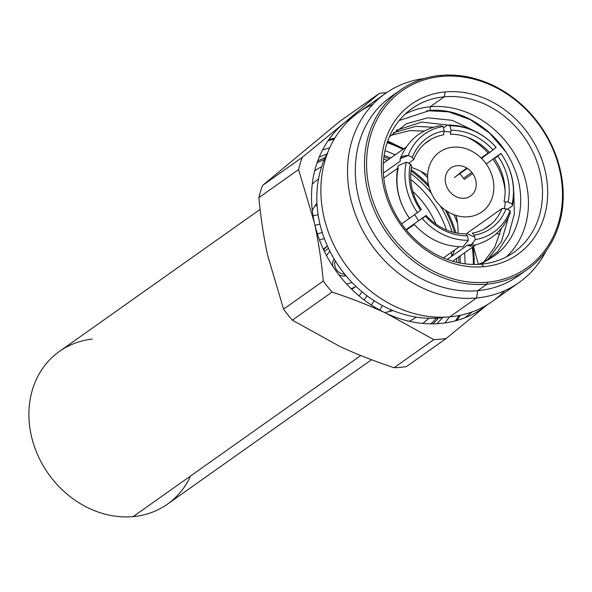 <?xml version="1.0" encoding="UTF-8"?>
<svg xmlns="http://www.w3.org/2000/svg" width="592" height="592" viewBox="0 0 592 592"><rect width="100%" height="100%" fill="white"/><g stroke="black" fill="none" stroke-linecap="round" stroke-linejoin="round"><path stroke-width="0.89" d="M447.263 259.437L467.258 245.288L470.285 246.117L475.25 239.634A60.014 51.141 54.7 0 0 510.119 210.693L506.056 208.791A55.337 47.153 -125.3 0 1 474.259 235.179L475.25 239.634A60.014 51.141 54.7 0 0 510.119 210.693L510.193 213.113L510.119 210.693L506.056 208.791L502.016 208.465A52.222 44.496 -125.3 0 1 472.268 233.152L474.259 235.179A55.337 47.153 54.7 0 0 506.056 208.791L502.016 208.465L466.711 233.455L473.489 236.615L474.429 235.949L473.489 236.615M500.936 153.491L497.857 156.044A55.337 47.153 -125.3 0 1 508.062 202.064L512.124 203.966A60.014 51.141 54.7 0 0 500.936 153.491L500.958 153.409C512.28 169.926 516.061 187.464 512.309 206.016L512.124 203.966A60.014 51.141 54.7 0 0 500.936 153.491L486.202 163.917M481.496 158.353L493.01 149.946A55.337 47.153 54.7 0 0 451.015 130.321L450.342 134.229A52.222 44.496 -125.3 0 1 489.628 152.595L496.089 147.401A60.014 51.141 54.7 0 0 450.024 125.867L451.015 130.321A55.337 47.153 -125.3 0 1 493.01 149.946L496.089 147.401A60.014 51.141 54.7 0 0 450.024 125.867L447.463 125.001L443.482 127.894M400.236 158.671C407.622 140.348 420.919 129.352 440.145 125.667L443.171 126.496A60.014 51.141 54.7 0 0 408.302 155.437L412.365 157.331A55.337 47.153 -125.3 0 1 444.163 130.943L443.171 126.496A60.014 51.141 54.7 0 0 408.302 155.437L400.236 158.671L400.31 161.091L383.357 173.093L400.31 161.091C399.385 157.524 402.049 155.644 408.302 155.437L412.365 157.331L413.741 159.544A52.222 44.496 -125.3 0 1 443.489 134.858L444.163 130.943A55.337 47.153 54.7 0 0 412.365 157.331L413.741 159.544L408.554 163.214M409.472 218.367C398.15 201.85 394.368 184.319 398.12 165.767L406.297 162.156A60.014 51.141 54.7 0 0 417.486 212.632L420.564 210.079A55.337 47.153 -125.3 0 1 410.36 164.058L406.297 162.156A60.014 51.141 54.7 0 0 417.486 212.632L409.494 218.285A60.014 51.141 54.7 0 1 398.305 167.817M406.008 229.659L426.129 215.414L422.333 218.729A60.014 51.141 54.7 0 0 468.398 240.256L467.406 235.808A55.337 47.153 -125.3 0 1 425.411 216.176A55.337 47.153 54.7 0 0 467.406 235.808L465.416 233.781A52.222 44.496 -125.3 0 1 426.129 215.414L422.333 218.729A60.014 51.141 54.7 0 0 468.398 240.256L462.966 246.783C444.133 246.723 427.92 239.286 414.319 224.464L406.334 230.051L414.341 224.383M318.111 214.785A60.332 51.4 54.7 0 0 313.057 215.88A60.332 51.4 -125.3 0 1 318.111 214.785M379.664 309.986A60.332 51.4 54.7 0 0 382.38 305.583A60.332 51.4 -125.3 0 1 379.664 309.986M319.488 240.004A35.076 29.889 -125.3 0 1 324.372 238.672M361.934 291.738A35.076 29.889 -125.3 0 1 359.055 295.904M324.357 251.363L328.501 248.425L324.357 251.363M323.247 249.025L327.413 246.072A24.709 21.053 54.7 0 0 323.698 249.987M351.034 288.615A24.709 21.053 54.7 0 0 355.955 286.395M411.484 167.543A60.014 51.141 -125.3 0 1 427.653 175.299M456.04 215.407A60.014 51.141 -125.3 0 1 457.979 233.233M454.649 249.987A60.014 51.141 -125.3 0 1 451.777 256.24M467.258 245.288A60.014 51.141 54.7 0 0 473.43 243.837A60.014 51.141 -125.3 0 1 467.258 245.288M491.53 223.85L484.271 228.986L491.53 223.85M504.34 208.65A60.014 51.141 54.7 0 0 505.302 201.842A60.014 51.141 -125.3 0 1 504.34 208.65M505.087 190.395A60.014 51.141 54.7 0 0 492.944 159.152A60.014 51.141 -125.3 0 1 505.087 190.395M472.653 173.515L464.306 179.42A60.014 51.141 54.7 0 0 459.792 173.708M459.451 173.323L466.851 168.091L454.33 177.578L467.317 168.387M481.126 157.983L488.097 153.054A60.014 51.141 54.7 0 0 467.547 137.359A60.014 51.141 -125.3 0 1 488.097 153.054L481.126 157.983M450.712 132.083A60.014 51.141 54.7 0 0 444.059 131.52A60.014 51.141 -125.3 0 1 450.712 132.083M431.257 139.15L424.427 143.982M459.229 246.746L443.43 257.927M383.794 178.088L397.602 168.313M409.442 218.322L401.605 223.872M507.3 209.376L512.309 206.016M497.857 156.044L494.475 158.693A52.222 44.496 -125.3 0 1 504.021 201.746L508.062 202.064A55.337 47.153 54.7 0 0 497.857 156.044M420.564 210.079L421.282 209.316A52.222 44.496 -125.3 0 1 411.736 166.271L410.36 164.058A55.337 47.153 54.7 0 0 420.564 210.079M383.66 159.056A98.99 84.345 -125.3 0 1 387.309 160.425M410.752 173.53A98.99 84.345 -125.3 0 1 431.316 193.177M440.396 206.009A98.99 84.345 -125.3 0 1 452.088 231.931M456.654 258.401A98.99 84.345 -125.3 0 1 456.728 262.293M436.563 318.119A98.99 84.345 -125.3 0 1 430.835 323.854M316.994 163.015A98.99 84.345 -125.3 0 1 324.305 159.522M316.935 203.16A68.124 58.046 54.7 0 0 312.302 210.441M384.548 312.509A68.124 58.046 54.7 0 0 392.955 310.563M418.551 220.779A68.124 58.046 54.7 0 0 414.703 214.763M389.625 311.51A68.124 58.046 54.7 0 0 390.794 309.653M317.075 205.498A68.124 58.046 54.7 0 0 314.937 205.986M468.457 216.768A36.637 31.213 54.7 0 0 492.951 179.028A36.637 31.213 54.7 0 0 453.028 147.186A36.637 31.213 54.7 0 0 428.534 184.926A36.637 31.213 54.7 0 0 468.457 216.768M464.35 198.261A17.146 14.608 -125.3 0 1 445.665 183.357A17.146 14.608 -125.3 0 1 457.135 165.693A17.146 14.608 -125.3 0 1 475.82 180.597A17.146 14.608 -125.3 0 1 464.35 198.261M395.878 93.484A109.905 93.64 54.7 0 0 364.509 215.584A109.905 93.64 54.7 0 0 477.803 290.665L486.994 284.153A109.905 93.64 -125.3 0 1 367.225 188.619A109.905 93.64 -125.3 0 1 440.714 75.391A109.905 93.64 54.7 0 0 400.362 90.065A109.905 93.64 54.7 0 0 375.002 212.091A109.905 93.64 54.7 0 0 486.994 284.153A109.905 93.64 54.7 0 0 527.346 269.478A109.905 93.64 54.7 0 0 552.713 147.46A109.905 93.64 54.7 0 0 440.714 75.391L441.706 76.405A108.343 92.315 -125.3 0 1 559.788 170.585A108.343 92.315 -125.3 0 1 487.334 282.206A108.343 92.315 -125.3 0 1 369.26 188.027A108.343 92.315 -125.3 0 1 441.706 76.405A108.343 92.315 54.7 0 0 369.26 188.027A108.343 92.315 54.7 0 0 487.334 282.206L486.994 284.153L477.803 290.665L476.53 297.983L449.89 316.838A115.751 98.627 -125.3 0 1 331.942 240.944A115.751 98.627 -125.3 0 1 358.648 112.428L385.296 93.573A115.751 98.627 54.7 0 0 358.582 222.089A115.751 98.627 54.7 0 0 476.53 297.983A115.751 98.627 54.7 0 0 519.029 282.532A115.751 98.627 54.7 0 0 546.231 250.712A115.751 98.627 -125.3 0 1 476.53 297.983A115.751 98.627 -125.3 0 1 350.819 199.238A115.751 98.627 -125.3 0 1 424.346 78.499A115.751 98.627 54.7 0 0 385.296 93.573M445.154 91.923A91.997 78.388 54.7 0 0 383.631 186.709A91.997 78.388 54.7 0 0 483.893 266.681A91.997 78.388 54.7 0 0 545.41 171.895A91.997 78.388 54.7 0 0 445.154 91.923L444.303 96.807A88.097 75.066 54.7 0 0 411.958 108.573A88.097 75.066 54.7 0 0 391.63 206.386A88.097 75.066 54.7 0 0 481.407 264.158A88.097 75.066 54.7 0 0 513.752 252.392A88.097 75.066 54.7 0 0 534.088 154.579A88.097 75.066 54.7 0 0 444.303 96.807L430.236 106.76L444.303 96.807A88.097 75.066 -125.3 0 1 540.318 173.389A88.097 75.066 -125.3 0 1 481.407 264.158L483.893 266.681A91.997 78.388 54.7 0 0 545.41 171.895A91.997 78.388 54.7 0 0 445.154 91.923A91.997 78.388 54.7 0 0 383.631 186.709A91.997 78.388 54.7 0 0 483.893 266.681L481.407 264.158A88.097 75.066 -125.3 0 1 385.392 187.575A88.097 75.066 -125.3 0 1 444.303 96.807L445.154 91.923M322.47 150.131A108.573 92.515 -125.3 0 1 329.744 147.808A108.573 92.515 -125.3 0 0 322.47 150.131M384.992 150.679A108.573 92.515 -125.3 0 1 395.16 154.867A108.573 92.515 -125.3 0 0 384.992 150.679M420.549 171.177A108.573 92.515 -125.3 0 1 427.631 177.593A108.573 92.515 -125.3 0 0 420.549 171.177M453.872 214.667A108.573 92.515 -125.3 0 1 457.572 223.48A108.573 92.515 -125.3 0 0 453.872 214.667M464.505 252.843A108.573 92.515 -125.3 0 1 465.075 263.825A108.573 92.515 -125.3 0 0 464.505 252.843M449.409 316.883A108.573 92.515 -125.3 0 1 444.807 322.973A108.573 92.515 -125.3 0 0 449.409 316.883M326.791 154.142A103.297 88.016 54.7 0 0 319.206 157.161A103.297 88.016 -125.3 0 1 326.791 154.142M437.088 323.713A103.297 88.016 54.7 0 0 442.453 317.564A103.297 88.016 -125.3 0 1 437.088 323.713M460.302 263.063A103.297 88.016 54.7 0 0 460.051 255.996A103.297 88.016 -125.3 0 1 460.302 263.063M455.877 232.863A103.297 88.016 54.7 0 0 447.182 211.337A103.297 88.016 -125.3 0 1 455.877 232.863M428.549 185.007A103.297 88.016 54.7 0 0 411.137 169.645A103.297 88.016 -125.3 0 1 428.549 185.007M390.705 158.02A103.297 88.016 54.7 0 0 384.127 155.437A103.297 88.016 -125.3 0 1 390.705 158.02M519.029 282.532L492.389 301.387A115.751 98.627 -125.3 0 1 449.89 316.838L476.53 297.983L477.803 290.665A109.905 93.64 -125.3 0 1 365.804 218.603A109.905 93.64 -125.3 0 1 391.164 96.577L400.362 90.065M399.223 120.487L430.125 110.408L430.236 106.76A88.097 75.066 54.7 0 0 405.261 114.027A88.097 75.066 -125.3 0 1 430.236 106.76A88.097 75.066 -125.3 0 1 517.852 159.981A88.097 75.066 -125.3 0 1 506.382 256.898A88.097 75.066 54.7 0 0 517.852 159.981A88.097 75.066 54.7 0 0 430.236 106.76L430.125 110.408C463.432 107.596 500.247 132.793 513.93 167.499C528.789 202.042 518.296 241.684 491.404 257.757A79.587 67.814 -125.3 0 1 478.055 264.387M433.226 127.265L415.769 126.355L393.317 132.8M487.157 260.339L501.535 241.395L508.373 217.427M496.111 147.312C482.51 132.497 466.296 125.06 447.463 125.001L421.815 122.078L396.122 130.366M481.599 264.143L497.517 251.822L508.743 234.639L514.315 214.075L513.789 191.904M475.531 131.461L452.229 120.339L427.853 117.808L406.541 123.661L389.358 136.87M426.817 110.689L448.558 111.851L470.085 119.547L489.636 133.17L505.598 151.626M499.937 234.121L496.392 233.655M424.101 131.047L409.731 130.632L390.653 135.442M483.849 262.027L494.845 246.931L501.291 228.542M402.945 149.362A114.811 97.828 54.7 0 0 387.161 142.679A114.811 97.828 54.7 0 1 402.945 149.362M334.191 139.209A114.811 97.828 54.7 0 0 328.02 140.8A114.811 97.828 54.7 0 1 334.191 139.209M455.455 320.842A114.811 97.828 54.7 0 0 459.007 315.543A114.811 97.828 54.7 0 1 455.455 320.842M473.341 264.446A114.811 97.828 54.7 0 0 472.29 247.338A114.811 97.828 54.7 0 1 473.341 264.446M432.819 323.854A100.174 85.359 54.7 0 0 438.65 317.971M458.807 262.759A100.174 85.359 54.7 0 0 458.696 256.958M454.582 232.582A100.174 85.359 54.7 0 0 445.354 210.116M429.089 187.139A100.174 85.359 54.7 0 0 410.974 170.962M389.351 158.982A100.174 85.359 54.7 0 0 383.912 156.947M325.141 157.605A100.174 85.359 54.7 0 0 317.66 161.142M399.326 146.661A115.751 98.627 -125.3 0 1 403.707 148.821A115.751 98.627 -125.3 0 0 399.326 146.661L387.73 141.014L399.326 146.661A115.751 98.627 -125.3 0 0 387.427 141.88A115.751 98.627 -125.3 0 1 399.326 146.661L403.825 148.733L399.326 146.661M473.052 246.797A115.751 98.627 -125.3 0 1 474.185 264.454A115.751 98.627 -125.3 0 0 473.052 246.797M460.228 315.299A115.751 98.627 -125.3 0 1 456.861 320.457A115.751 98.627 -125.3 0 0 460.228 315.299M328.849 139.601A115.751 98.627 -125.3 0 1 334.835 138.136A115.751 98.627 -125.3 0 0 328.849 139.601M354.09 115.899A115.751 98.627 54.7 0 0 344.174 122.981L379.228 93.469L339.527 121.567L262.5 185.496L302.201 157.391L344.174 122.981L379.228 93.469L339.527 121.567L262.5 185.496A129.774 110.578 54.7 0 0 258.874 197.654C260.798 218.219 263.758 237.614 267.769 255.848L283.59 309.135L323.291 281.037C321.382 260.576 318.422 241.173 314.396 222.844L298.575 169.549L258.874 197.654C260.798 218.219 263.758 237.614 267.769 255.848L283.59 309.135A129.774 110.578 54.7 0 0 292.352 320.161L339.764 346.394C356.34 354.112 374.447 361.224 394.094 367.721L433.795 339.623L386.384 313.39C369.815 305.672 351.707 298.56 332.053 292.063L292.352 320.161L339.764 346.394C356.34 354.112 374.447 361.224 394.094 367.721A129.774 110.578 54.7 0 0 406.482 366.589A129.774 110.578 -125.3 0 1 394.094 367.721L433.795 339.623L386.384 313.39A115.751 98.627 54.7 0 0 487.601 304.532M463.469 178.273L471.787 172.383L463.469 178.273M478.38 264.372L473.489 246.487L478.38 264.372M488.163 304.073L446.183 338.491L406.482 366.589L446.183 338.491A129.774 110.578 -125.3 0 1 433.795 339.623A129.774 110.578 54.7 0 0 446.183 338.491L488.163 304.073M465.053 317.704L472.09 311.954L465.053 317.704M348.814 120.576A129.774 110.578 54.7 0 0 347.045 120.701A129.774 110.578 -125.3 0 1 348.814 120.576M379.228 93.469A129.774 110.578 -125.3 0 1 386.687 92.604A129.774 110.578 54.7 0 0 379.228 93.469M298.575 169.549A129.774 110.578 -125.3 0 1 302.201 157.391L344.174 122.981A115.751 98.627 54.7 0 0 314.396 222.844L298.575 169.549L258.874 197.654A129.774 110.578 -125.3 0 1 262.5 185.496L302.201 157.391A129.774 110.578 54.7 0 0 298.575 169.549M332.053 292.063A129.774 110.578 -125.3 0 1 323.291 281.037C321.382 260.576 318.422 241.173 314.396 222.844A115.751 98.627 54.7 0 0 386.384 313.39C369.815 305.672 351.707 298.56 332.053 292.063L292.352 320.161A129.774 110.578 -125.3 0 1 283.59 309.135L323.291 281.037A129.774 110.578 54.7 0 0 332.053 292.063M372.893 104.303A115.751 98.627 54.7 0 0 328.375 232.116A115.751 98.627 54.7 0 0 449.89 316.838A115.751 98.627 54.7 0 0 504.791 290.657M444.666 111.007A109.905 93.64 -125.3 0 1 445.28 111.252A109.905 93.64 54.7 0 0 444.666 111.007M445.325 317.149A109.905 93.64 -125.3 0 1 439.308 317.911L440.263 317.231L439.308 317.911A109.905 93.64 -125.3 0 1 337.773 264.779A109.905 93.64 -125.3 0 1 328.138 151.574M527.346 269.478L518.148 275.99A109.905 93.64 -125.3 0 1 477.803 290.665A109.905 93.64 54.7 0 0 522.632 272.572M487.334 282.206A108.343 92.315 54.7 0 0 559.788 170.585A108.343 92.315 54.7 0 0 441.706 76.405L440.714 75.391A109.905 93.64 -125.3 0 1 560.491 170.925A109.905 93.64 -125.3 0 1 486.994 284.153L487.334 282.206M364.073 299.9A41.544 35.402 54.7 0 0 366.936 295.711M322.292 232.634A41.544 35.402 54.7 0 0 317.393 233.944M319.946 224.176A50.505 43.038 54.7 0 0 314.988 225.404M371.325 304.998A50.505 43.038 54.7 0 0 374.129 300.729M318.496 179.05A84.567 72.061 54.7 0 0 318.37 179.132A84.567 72.061 54.7 0 0 312.265 184.075M409.398 321.308A84.567 72.061 54.7 0 0 416.087 317.194A84.567 72.061 54.7 0 0 416.213 317.105M435.978 224.146A84.567 72.061 54.7 0 0 412.742 191.312M190.113 477.13A93.536 79.698 -125.3 0 1 133.163 516.609A93.536 79.698 -125.3 0 1 31.391 436.045A93.536 79.698 -125.3 0 1 92.396 339.075M371.517 359.721L167.506 504.118A93.536 79.698 -125.3 0 1 133.163 516.609L360.757 355.518L133.163 516.609A93.536 79.698 -125.3 0 1 37.844 455.278A93.536 79.698 -125.3 0 1 59.429 351.426L260.117 209.39M321.619 166.729A93.536 79.698 54.7 0 0 314.7 170.785M422.747 323.432A93.536 79.698 54.7 0 0 428.867 318.259M451.652 256.336A93.536 79.698 54.7 0 0 451.341 252.325M446.494 229.97A93.536 79.698 54.7 0 0 410.744 179.457M326.621 255.825A19.099 16.273 -125.3 0 1 329.914 251.319M351.848 282.31A19.099 16.273 -125.3 0 1 346.505 283.916M334.14 259.015A10.76 9.169 54.7 0 0 332.778 266.259A10.76 9.169 -125.3 0 1 334.14 259.015M338.713 274.636A10.76 9.169 54.7 0 0 344.588 276.013A10.76 9.169 54.7 0 0 345.994 275.761A10.76 9.169 -125.3 0 1 344.588 276.013A10.76 9.169 -125.3 0 1 338.713 274.636M344.862 274.392L344.588 276.013L344.862 274.392M335.264 260.88A9.198 7.837 54.7 0 0 336.589 269.848A9.198 7.837 54.7 0 0 344.611 274.081M351.796 289.355L355.962 286.41M452.673 261.22L475.642 244.962M383.327 163.244L406.297 146.986M510.193 213.113C502.808 231.435 489.51 242.431 470.285 246.117"/></g></svg>
